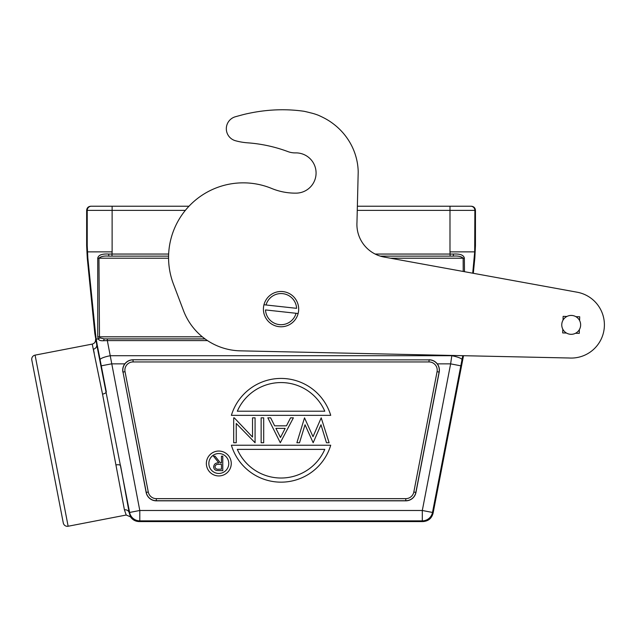 <?xml version="1.0" encoding="UTF-8"?>
<svg xmlns="http://www.w3.org/2000/svg" width="636" height="636" viewBox="0 0 636 636"><rect width="100%" height="100%" fill="white"/><g stroke="black" fill="none" stroke-linecap="round" stroke-linejoin="round"><path stroke-width="0.95" d="M357.432 163.404A61.326 61.326 0 0 0 355.365 154.794A61.891 61.891 0 0 0 351.954 146.32A62.32 62.32 0 0 0 348.925 140.882A62.9 62.9 0 0 0 345.332 135.714A63.369 63.369 0 0 0 343.337 133.258A63.807 63.807 0 0 0 341.214 130.905A64.395 64.395 0 0 0 336.627 126.516A63.632 63.632 0 0 0 334.178 124.505A65.158 65.158 0 0 0 331.658 122.613A68.958 68.958 0 0 0 329.074 120.864A64.594 64.594 0 0 0 326.379 119.242A56.835 56.835 0 0 0 323.565 117.74A68.298 68.298 0 0 0 320.886 116.42A146.431 146.431 0 0 0 318.437 115.291A58.337 58.337 0 0 0 315.265 114.154A52.494 52.494 0 0 0 310.368 112.803A134.403 134.403 0 0 0 303.936 111.26L301.75 110.974A147.465 147.465 0 0 0 299.524 110.704A149.134 149.134 0 0 0 297.29 110.465A150.422 150.422 0 0 0 295.04 110.266A151.034 151.034 0 0 0 292.791 110.1A151.885 151.885 0 0 0 290.525 109.964A152.855 152.855 0 0 0 288.251 109.861A153.856 153.856 0 0 0 286.47 109.805A153.856 153.856 0 0 0 285.969 109.797A154.771 154.771 0 0 0 283.68 109.758A155.741 155.741 0 0 0 281.382 109.758A156.679 156.679 0 0 0 279.085 109.797A157.712 157.712 0 0 0 276.779 109.861A158.754 158.754 0 0 0 274.466 109.964A159.668 159.668 0 0 0 272.152 110.1A160.399 160.399 0 0 0 269.831 110.266A161.775 161.775 0 0 0 267.518 110.473A163.691 163.691 0 0 0 262.875 110.982A161.56 161.56 0 0 0 260.545 111.284A166.553 166.553 0 0 0 258.232 111.626A178.167 178.167 0 0 0 255.926 111.992A165.273 165.273 0 0 0 253.597 112.397A143.14 143.14 0 0 0 251.204 112.858A177.539 177.539 0 0 0 248.97 113.311A458.643 458.643 0 0 0 246.943 113.733A148.037 148.037 0 0 0 244.359 114.345A133.95 133.95 0 0 0 240.392 115.386A360.103 360.103 0 0 0 235.217 116.801A12.45 12.45 0 0 0 235.455 140.731A62.241 62.241 0 0 0 247.579 142.822A145.231 145.231 0 0 1 287.901 151.591A20.75 20.75 0 0 0 295.549 152.894A20.121 20.121 0 0 1 315.957 175.202A20.121 20.121 0 0 1 296.241 193.137A62.241 62.241 0 0 1 271.675 188.463A74.69 74.69 0 0 0 173.382 283.91L183.502 310.654A62.241 62.241 0 0 0 240.4 350.841L569.021 357.996A33.199 33.199 0 0 0 604.2 328.486A33.199 33.199 0 0 0 577.146 292.21L384.891 257.198A33.199 33.199 0 0 1 356.971 222.385L358.203 171.855A57.224 57.224 0 0 0 358.084 169.073A60.77 60.77 0 0 0 357.822 166.25A62.527 62.527 0 0 0 357.432 163.404M579.372 329.599L579.277 333.359L575.524 333.264M575.914 316.688L579.698 316.784L579.603 320.568M563.035 320.139L563.13 316.362L566.915 316.458M566.453 333.026L562.701 332.93L562.804 329.178M561.819 323.843A9.437 9.437 0 0 0 570.174 334.258A9.437 9.437 0 0 0 580.588 325.894A9.437 9.437 0 0 0 572.233 315.488A9.437 9.437 0 0 0 561.819 323.843M298.133 313.508A17.633 17.633 0 0 0 282.972 291.598A17.633 17.633 0 0 0 263.423 309.708A17.633 17.633 0 0 0 298.133 313.508L296.05 313.278L298.133 313.508M265.514 309.931L296.05 313.278A15.558 15.558 0 0 1 265.514 309.931M263.964 304.755L266.055 304.986L263.964 304.755M296.591 308.325L266.055 304.986A15.558 15.558 0 0 1 296.591 308.325M463.207 271.461L463.143 258.208L464.36 258.2C463.787 255.092 460.17 253.708 453.516 254.05L450.113 254.05L449.986 251.872L474.695 251.872L472.715 273.194M87.402 251.872L112.119 251.872L111.992 254.05L108.589 254.05C101.951 253.692 98.334 255.076 97.737 258.2L97.761 336.865L98.302 339.004L96.203 339.004L97.149 344.585L96.72 344.585L94.796 333.359L95.487 333.359L87.848 258.049L87.227 245.663L86.647 245.663L86.647 210.373C86.894 207.853 88.277 206.469 90.797 206.223L188.979 206.223M474.695 251.872L474.877 210.373A4.15 4.15 -90 0 0 470.727 206.223L357.384 206.223M87.848 258.049L87.267 258.049L86.647 245.663M95.487 333.359L96.203 339.004M168.651 254.05L111.992 254.05L111.992 256.125L108.875 256.133L108.589 254.05M453.516 254.05L453.23 256.133L380.28 256.125M464.36 258.2L464.479 271.691M462.793 355.683L461.998 359.73A10.375 1.995 -169 0 0 451.814 355.723L451.87 355.445M390.425 258.208L463.143 258.208C461.299 256.427 457.992 255.736 453.23 256.133L380.32 256.133M473.311 273.297L474.83 258.049L475.45 245.663L474.877 245.663M111.96 206.223L91.369 206.223A4.15 4.15 90 0 0 87.227 210.373L185.338 210.373M464.98 206.223L450.137 206.223L464.98 206.223M604.2 328.486A33.199 33.199 0 0 1 569.021 357.996L463.517 355.699L433.092 513.173C431.701 518.404 428.306 521.202 422.908 521.584L422.304 520.86A10.375 10.375 -39.5 0 0 432.496 512.449L460.814 365.827L450.63 363.864L451.814 355.723L110.282 355.723A10.375 1.995 169 0 0 100.098 359.73L97.149 344.585M139.197 521.584C135.492 521.472 132.59 519.898 130.483 516.845L129.235 512.902L129.609 512.449A10.375 10.375 39.5 0 0 139.793 520.86L139.197 521.584L422.908 521.584M130.483 516.845L126.214 515.025L124.425 509.873L102.531 394.145L92.236 344.092L35.083 355.127A4.15 4.15 0 0 0 31.8 359.992L63.282 522.951A4.15 4.15 0 0 0 68.139 526.242L35.083 355.127M93.444 349.458L94.223 353.115M95.551 339.401C95.694 341.842 94.589 343.408 92.236 344.092M87.267 258.049L94.796 333.359M202.343 336.818L99.486 336.818L99.955 337.891L98.302 339.004C98.985 340.355 100.727 340.928 103.533 340.721L104.264 338.893L107.333 338.924L107.333 340.586L103.533 340.721M99.955 337.891L104.264 338.893L205.023 338.893M168.58 256.133L108.875 256.133C104.153 255.736 100.846 256.419 98.954 258.208L99.486 336.818L97.761 336.865M100.098 359.73L101.283 365.827L111.467 363.864L124.807 363.864C126.906 361.216 129.657 359.849 133.075 359.761L429.03 359.865L133.075 359.761M207.471 340.586L107.333 340.586L139.793 510.485L129.609 512.449L96.72 344.585A4.15 3.903 -12.3 0 1 93.381 349.196M439.214 372.092L415.968 492.431A10.375 10.375 0 0 1 405.784 500.834L156.321 500.834A10.375 10.375 0 0 1 146.137 492.431L123.002 372.076A10.256 10.256 -96.5 0 1 122.812 370.128A10.256 10.256 0 0 1 133.075 359.865L133.075 361.94A8.189 8.189 0 0 0 124.887 370.128A8.189 8.189 -96.5 0 0 125.038 371.678L148.283 492.018A8.189 8.189 0 0 0 156.321 498.648L405.784 498.648A8.189 8.189 0 0 0 413.821 492.018L437.067 371.678L439.214 372.092A10.375 10.375 0 0 0 437.298 363.864C435.191 361.208 432.44 359.841 429.03 359.761M126.214 515.025L68.139 526.242M122.891 372.092A10.375 10.375 0 0 1 124.807 363.864M206.358 463.493A12.45 12.45 0 0 0 218.808 475.935A12.45 12.45 0 0 0 231.258 463.493A12.45 12.45 0 0 0 218.808 451.043A12.45 12.45 0 0 0 206.358 463.493M228.769 463.493A9.961 9.961 0 0 1 218.808 473.446A9.961 9.961 0 0 1 208.854 463.493A9.961 9.961 0 0 1 218.808 453.532A9.961 9.961 0 0 1 228.769 463.493M221.471 462.873L221.471 456.171L222.775 456.171L222.775 470.696L216.574 470.497C214.706 469.972 213.736 468.74 213.648 466.808C214.086 463.994 215.795 462.682 218.8 462.873L213.465 456.171L215.071 456.171L220.414 462.873L221.471 462.873M214.952 466.816C215.405 464.908 216.685 464.081 218.808 464.344L221.471 464.36L221.471 469.201L218.744 469.201C216.669 469.479 215.405 468.676 214.952 466.816M330.72 415.356L231.385 415.356A51.866 51.866 0 0 1 330.72 415.356M237.315 411.206A47.716 47.716 0 0 1 324.789 411.206L237.315 411.206M231.385 445.232L330.72 445.232A51.866 51.866 0 0 1 231.385 445.232M324.789 449.382A47.716 47.716 0 0 1 237.315 449.382L324.789 449.382M321.204 417.844L313.007 436.678L304.517 417.844L296.885 442.743L299.516 442.743L305.026 424.761L313.158 442.743L320.989 424.753L326.475 442.743L329.122 442.743L321.204 417.844M293.379 417.844L290.557 417.844L286.462 425.826L274.641 425.826L270.658 417.844L267.843 417.844L280.293 442.743L293.379 417.844M275.913 428.378L285.151 428.378L280.476 437.496L275.913 428.378M261.142 417.844L261.142 442.743L263.694 442.743L263.694 417.844L261.142 417.844M252.524 437.075L234.271 417.844L233.69 417.844L233.69 442.743L236.242 442.743L236.242 423.465L255.076 442.743L255.076 417.844L252.524 417.844L252.524 437.075M124.425 509.865A4.15 3.896 -9.6 0 1 129.235 512.902L120.602 465.806A4.15 1.717 -10.7 0 0 116.197 464.908M36.244 383.007L47.541 441.471M357.281 210.373L475.45 210.373L475.45 245.663M475.45 210.373C475.203 207.853 473.82 206.469 471.3 206.223M296.241 193.137A62.241 62.241 0 0 1 271.675 188.463M251.204 112.858A177.539 177.539 0 0 0 248.97 113.311A458.643 458.643 0 0 0 246.943 113.733A148.037 148.037 0 0 0 244.359 114.345A133.95 133.95 0 0 0 240.392 115.386M274.466 109.964A159.668 159.668 0 0 0 272.152 110.1A160.399 160.399 0 0 0 269.831 110.266A161.775 161.775 0 0 0 267.518 110.473M288.251 109.861A153.856 153.856 0 0 0 286.47 109.805M449.986 206.223L449.986 251.872M450.113 256.125L450.113 254.05L375.153 254.05M112.119 251.872L112.119 206.223M86.647 210.373L87.227 210.373L87.227 245.663M111.992 256.125L168.58 256.125M474.83 258.049L474.249 258.049M205.062 338.924L107.333 338.924M168.572 258.208L97.737 258.2M437.298 363.864L450.63 363.864L422.304 510.485L422.304 520.86L139.793 520.86L139.793 510.485L422.304 510.485L432.496 512.449L433.092 513.173M461.998 359.73L460.814 365.827M101.283 365.827L106.276 391.673A4.15 1.717 -11.2 0 1 102.531 394.145M148.283 492.018L146.248 492.407L123.002 372.076L125.038 371.678M133.075 361.94L429.03 361.94L429.03 359.865A10.256 10.256 0 0 1 439.102 372.076L415.857 492.407L413.821 492.018M437.067 371.678A8.189 8.189 0 0 0 429.03 361.94M156.321 500.834L156.321 500.723A10.256 10.256 0 0 1 146.248 492.407L146.137 492.431M405.784 498.648L405.784 500.723L156.321 500.723L156.321 498.648M415.968 492.431L415.857 492.407A10.256 10.256 0 0 1 405.784 500.723L405.784 500.834"/></g></svg>
